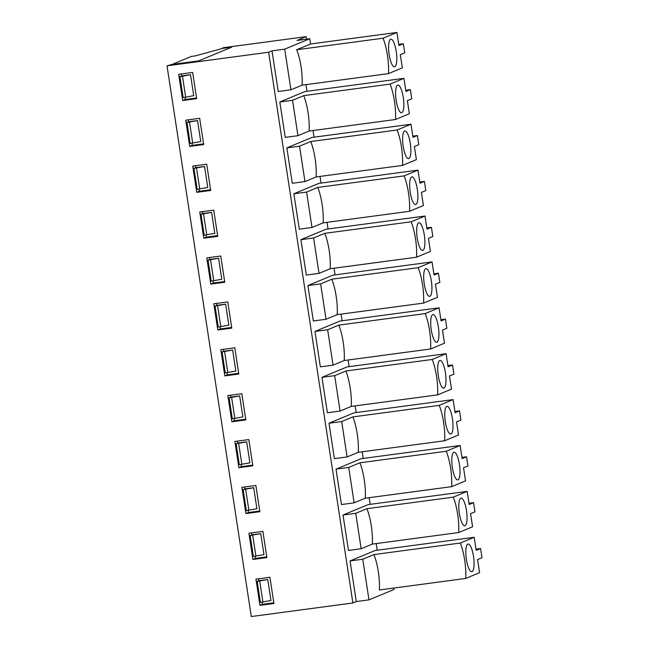 <?xml version="1.0" encoding="UTF-8"?>
<svg xmlns="http://www.w3.org/2000/svg" width="649" height="649" viewBox="0 0 649 649"><rect width="100%" height="100%" fill="white"/><g stroke="black" fill="none" stroke-linecap="round" stroke-linejoin="round"><path stroke-width="0.97" d="M355.741 513.335L343.037 515.03L348.456 550.433L361.16 548.738L372.323 544.097A27.923 7.455 82.4 0 0 366.904 508.686L355.741 513.335L361.16 548.738M184.9 97.318L185.233 99.475L182.694 100.53L178.686 74.302L192.656 72.437L196.663 98.664L182.694 100.53M185.233 99.475L196.558 97.958M396.166 100.408A13.962 3.724 -97.6 0 1 397.869 85.092A13.962 3.724 -97.6 0 1 403.41 98.437A13.962 3.724 -97.6 0 1 401.569 112.764A13.962 3.724 -97.6 0 1 396.166 100.408M410.355 89.627L411.758 98.81L407.353 100.636L409.365 113.745L395.484 119.513A27.923 7.455 82.4 0 0 390.073 84.11L403.946 78.342L405.95 91.452L410.355 89.627L405.763 90.243M390.073 84.11L303.7 95.646L292.537 100.287L297.956 135.69L309.119 131.049A27.923 7.455 82.4 0 0 303.7 95.646M395.484 119.513L309.119 131.049M403.946 78.342L304.876 91.582L279.833 101.982L285.252 137.385L297.956 135.69M292.537 100.287L279.833 101.982M198.951 189.102L199.275 191.26L196.744 192.315L192.729 166.087L206.698 164.221L210.714 190.449L196.744 192.315M199.275 191.26L210.601 189.751M195.373 165.738L195.665 167.661L204.557 166.469L207.769 187.447L197.182 189.346L193.978 168.359L204.557 166.469M403.183 146.301A13.962 3.724 -97.6 0 1 404.887 130.984A13.962 3.724 -97.6 0 1 410.436 144.329A13.962 3.724 -97.6 0 1 408.586 158.656A13.962 3.724 -97.6 0 1 403.183 146.301M417.372 135.519L418.775 144.703L414.378 146.528L416.382 159.638L402.51 165.406A27.923 7.455 82.4 0 0 397.091 130.003L410.971 124.235L412.975 137.353L417.372 135.519L412.788 136.136M397.091 130.003L310.725 141.539L299.554 146.179L304.973 181.582L316.144 176.942A27.923 7.455 82.4 0 0 310.725 141.539M402.51 165.406L316.144 176.942M410.971 124.235L311.901 137.474L286.858 147.875L292.277 183.286L304.973 181.582M299.554 146.179L286.858 147.875M205.968 235.003L206.301 237.153L203.762 238.207L199.754 211.988L213.724 210.122L217.731 236.341L203.762 238.207M206.301 237.153L217.626 235.644M202.399 211.631L202.691 213.553L211.582 212.361L214.795 233.348L204.208 235.238L200.995 214.259L211.582 212.361M410.209 192.193A13.962 3.724 -97.6 0 1 411.912 176.877A13.962 3.724 -97.6 0 1 417.453 190.222A13.962 3.724 -97.6 0 1 415.611 204.557A13.962 3.724 -97.6 0 1 410.209 192.193M424.397 181.412L425.801 190.595L421.404 192.42L423.408 205.538L409.535 211.298A27.923 7.455 82.4 0 0 404.116 175.895L417.988 170.127L420 183.245L424.397 181.412L419.814 182.028M404.116 175.895L317.75 187.431L306.579 192.072L311.999 227.483L323.17 222.842A27.923 7.455 82.4 0 0 317.75 187.431M409.535 211.298L323.17 222.842M417.988 170.127L318.927 183.367L293.875 193.775L299.294 229.178L311.999 227.483M306.579 192.072L293.875 193.775M212.994 280.895L213.326 283.045L210.787 284.1L206.771 257.88L220.741 256.014L224.757 282.234L210.787 284.1M213.326 283.045L224.651 281.536M209.416 257.523L209.716 259.446L218.599 258.261L221.812 279.24L211.233 281.131L208.021 260.152L218.599 258.261M417.234 238.086A13.962 3.724 -97.6 0 1 418.938 222.769A13.962 3.724 -97.6 0 1 424.478 236.114A13.962 3.724 -97.6 0 1 422.637 250.449A13.962 3.724 -97.6 0 1 417.234 238.086M431.423 227.312L432.826 236.487L428.421 238.313L430.433 251.431L416.553 257.191A27.923 7.455 82.4 0 0 411.133 221.788L425.014 216.028L427.018 229.138L431.423 227.312L426.831 227.921M411.133 221.788L324.768 233.332L313.605 237.972L319.024 273.375L330.187 268.735A27.923 7.455 82.4 0 0 324.768 233.332M416.553 257.191L330.187 268.735M425.014 216.028L325.944 229.259L300.901 239.668L306.32 275.071L319.024 273.375M313.605 237.972L300.901 239.668M220.019 326.788L220.344 328.946L217.813 330L213.797 303.773L227.767 301.907L231.782 328.126L217.813 330M220.344 328.946L231.669 327.429M216.442 303.416L216.734 305.338L225.625 304.154L228.837 325.133L218.251 327.023L215.046 306.044L225.625 304.154M424.251 283.978A13.962 3.724 -97.6 0 1 425.955 268.662A13.962 3.724 -97.6 0 1 431.504 282.007A13.962 3.724 -97.6 0 1 429.654 296.342A13.962 3.724 -97.6 0 1 424.251 283.978M438.44 273.205L439.844 282.38L435.447 284.205L437.45 297.323L423.578 303.091A27.923 7.455 82.4 0 0 418.159 267.68L432.039 261.92L434.043 275.03L438.44 273.205L433.856 273.813M418.159 267.68L331.793 279.224L320.622 283.864L326.041 319.267L337.212 314.627A27.923 7.455 82.4 0 0 331.793 279.224M423.578 303.091L337.212 314.627M432.039 261.92L332.969 275.152L307.926 285.56L313.345 320.963L326.041 319.267M320.622 283.864L307.926 285.56M227.036 372.68L227.369 374.838L224.83 375.893L220.822 349.665L234.792 347.799L238.8 374.027L224.83 375.893M227.369 374.838L238.694 373.321M223.467 349.308L223.759 351.231L232.65 350.046L235.863 371.025L225.276 372.915L222.063 351.936L232.65 350.046M431.277 329.87A13.962 3.724 -97.6 0 1 432.98 314.554A13.962 3.724 -97.6 0 1 438.521 327.899A13.962 3.724 -97.6 0 1 436.68 342.234A13.962 3.724 -97.6 0 1 431.277 329.87M445.465 319.097L446.869 328.272L442.472 330.106L444.476 343.216L430.603 348.984A27.923 7.455 82.4 0 0 425.184 313.581L439.057 307.813L441.069 320.922L445.465 319.097L440.882 319.706M425.184 313.581L338.819 325.117L327.648 329.757L333.067 365.16L344.238 360.519A27.923 7.455 82.4 0 0 338.819 325.117M430.603 348.984L344.238 360.519M439.057 307.813L339.995 321.044L314.943 331.452L320.363 366.855L333.067 365.16M327.648 329.757L314.943 331.452M234.062 418.573L234.394 420.73L231.855 421.785L227.84 395.557L241.809 393.692L245.825 419.919L231.855 421.785M234.394 420.73L245.72 419.213M230.484 395.209L230.784 397.123L239.668 395.939L242.88 416.918L232.301 418.808L229.089 397.829L239.668 395.939M438.302 375.763A13.962 3.724 -97.6 0 1 440.006 360.455A13.962 3.724 -97.6 0 1 445.547 373.8A13.962 3.724 -97.6 0 1 443.705 388.126A13.962 3.724 -97.6 0 1 438.302 375.763M452.491 364.989L453.894 374.165L449.489 375.998L451.501 389.108L437.621 394.876A27.923 7.455 82.4 0 0 432.202 359.473L446.082 353.705L448.086 366.815L452.491 364.989L447.899 365.606M432.202 359.473L345.836 371.009L334.673 375.649L340.092 411.052L351.255 406.412A27.923 7.455 82.4 0 0 345.836 371.009M437.621 394.876L351.255 406.412M446.082 353.705L347.012 366.936L321.969 377.345L327.388 412.748L340.092 411.052M334.673 375.649L321.969 377.345M241.087 464.465L241.412 466.623L238.881 467.678L234.865 441.45L248.835 439.584L252.85 465.812L238.881 467.678M241.412 466.623L252.737 465.106M237.51 441.101L237.802 443.024L246.693 441.831L249.906 462.81L239.319 464.7L236.114 443.721L246.693 441.831M445.319 421.663A13.962 3.724 -97.6 0 1 447.023 406.347A13.962 3.724 -97.6 0 1 452.572 419.692A13.962 3.724 -97.6 0 1 450.722 434.019A13.962 3.724 -97.6 0 1 445.319 421.663M459.508 410.882L460.912 420.065L456.515 421.891L458.519 435L444.646 440.768A27.923 7.455 82.4 0 0 439.227 405.365L453.107 399.597L455.111 412.707L459.508 410.882L454.925 411.498M439.227 405.365L352.861 416.901L341.69 421.542L347.11 456.945L358.28 452.304A27.923 7.455 82.4 0 0 352.861 416.901M444.646 440.768L358.28 452.304M453.107 399.597L354.038 412.837L328.994 423.237L334.413 458.64L347.11 456.945M341.69 421.542L328.994 423.237M248.105 510.357L248.437 512.515L245.898 513.57L241.89 487.342L255.86 485.476L259.868 511.704L245.898 513.57M248.437 512.515L259.762 511.006M244.535 486.993L244.827 488.916L253.718 487.724L256.931 508.702L246.344 510.601L243.132 489.614L253.718 487.724M452.345 467.556A13.962 3.724 -97.6 0 1 454.049 452.239A13.962 3.724 -97.6 0 1 459.589 465.584A13.962 3.724 -97.6 0 1 457.748 479.919A13.962 3.724 -97.6 0 1 452.345 467.556M466.534 456.774L467.937 465.958L463.54 467.783L465.544 480.893L451.672 486.661A27.923 7.455 82.4 0 0 446.252 451.258L460.125 445.49L462.137 458.608L466.534 456.774L461.95 457.391M446.252 451.258L359.887 462.794L348.716 467.434L354.135 502.837L365.306 498.197A27.923 7.455 82.4 0 0 359.887 462.794M451.672 486.661L365.306 498.197M460.125 445.49L361.063 458.729L336.012 469.138L341.431 504.541L354.135 502.837M348.716 467.434L336.012 469.138M255.13 556.258L255.463 558.408L252.923 559.462L248.908 533.243L262.877 531.377L266.893 557.596L252.923 559.462M255.463 558.408L266.788 556.899M251.552 532.886L251.853 534.808L260.736 533.616L263.948 554.603L253.37 556.493L250.157 535.514L260.736 533.616M459.37 513.448A13.962 3.724 -97.6 0 1 461.074 498.132A13.962 3.724 -97.6 0 1 466.615 511.477A13.962 3.724 -97.6 0 1 464.765 525.812A13.962 3.724 -97.6 0 1 459.37 513.448M473.559 502.667L474.963 511.85L470.557 513.675L472.569 526.793L458.689 532.553A27.923 7.455 82.4 0 0 453.27 497.15L467.15 491.382L469.154 504.5L473.559 502.667L468.967 503.283M453.27 497.15L366.904 508.686M458.689 532.553L372.323 544.097M467.15 491.382L368.08 504.622L343.037 515.03M167.02 65.825L268.621 52.253L352.894 602.978L251.293 616.55L167.02 65.825L172.034 64.438L198.764 60.868L172.099 64.429L191.39 56.414L195.195 55.911L222.875 48.342L231.766 47.158L198.764 60.868L231.766 47.158L221.601 48.513L223.637 47.669L306.19 36.644L306.579 39.167M191.926 143.21L192.258 145.368L189.719 146.423L185.703 120.195L199.673 118.329L203.689 144.557L189.719 146.423M192.258 145.368L203.583 143.851M188.348 119.846L188.648 121.769L197.531 120.576L200.744 141.555L190.165 143.445L186.953 122.466L197.531 120.576M377.223 550.23L376.201 543.578M370.198 504.338L369.184 497.686M363.18 458.445L362.158 451.785M356.155 412.553L355.133 405.893M349.13 366.661L348.115 360M342.112 320.76L341.09 314.108M335.087 274.868L334.065 268.215M328.061 228.975L327.047 222.323M321.044 183.083L320.022 176.423M314.019 137.19L312.996 130.53M306.993 91.298L305.979 84.638M398.746 44.343L403.329 43.734L404.733 52.91L400.336 54.743L402.339 67.853L388.467 73.621L302.101 85.157L290.93 89.797L284.708 49.154L309.751 38.745L297.055 40.441L306.19 36.644M290.93 89.797L278.226 91.493L272.012 50.849L268.621 52.253M352.894 602.978L356.285 601.566L350.062 560.923L375.106 550.514L474.176 537.283L476.179 550.393L480.576 548.567L481.98 557.742L477.583 559.568L479.587 572.686L465.714 578.446A27.923 7.455 82.4 0 0 460.295 543.043L373.929 554.587A27.923 7.455 82.4 0 1 379.349 589.99L465.714 578.446M181.331 73.954L181.623 75.868L190.514 74.684L193.727 95.663L185.679 97.212L182.466 76.233L190.514 74.684M389.14 54.508A13.962 3.724 -97.6 0 1 390.844 39.2A13.962 3.724 -97.6 0 1 396.385 52.545A13.962 3.724 -97.6 0 1 394.543 66.871A13.962 3.724 -97.6 0 1 389.14 54.508M388.467 73.621A27.923 7.455 82.4 0 0 383.048 38.218L396.92 32.45L398.932 45.56L403.329 43.734M383.048 38.218L296.682 49.754L310.555 43.986L396.92 32.45M302.101 85.157A27.923 7.455 82.4 0 0 296.682 49.754M309.751 38.745L310.555 43.986M284.708 49.154L272.012 50.849M269.903 577.269L273.919 603.489L259.949 605.355L255.933 579.135L269.903 577.269M262.155 602.15L262.48 604.3L259.949 605.355M258.578 578.778L258.87 580.701L267.761 579.516L270.974 600.495L260.387 602.386L257.182 581.407L267.761 579.516M262.48 604.3L273.805 602.791M466.388 559.341A13.962 3.724 -97.6 0 1 468.091 544.024A13.962 3.724 -97.6 0 1 473.64 557.369A13.962 3.724 -97.6 0 1 471.791 571.704A13.962 3.724 -97.6 0 1 466.388 559.341M475.993 549.176L480.576 548.567M393.813 588.059L394.024 589.462L368.981 599.871L362.759 559.227L373.929 554.587M362.759 559.227L350.062 560.923M460.295 543.043L474.176 537.283M368.981 599.871L356.285 601.566M185.679 97.212L183.14 97.553L179.927 76.574L182.466 76.233M192.704 143.113L189.492 122.126M186.953 122.466L188.648 121.769M199.73 189.005L196.517 168.026M193.978 168.359L195.665 167.661M206.747 234.897L203.535 213.919M200.995 214.259L202.691 213.553M213.772 280.79L210.56 259.811M208.021 260.152L209.716 259.446M220.79 326.682L217.585 305.703M215.046 306.044L216.734 305.338M227.815 372.575L224.603 351.596M222.063 351.936L223.759 351.231M234.841 418.467L231.628 397.488M229.089 397.829L230.784 397.123M241.858 464.368L238.654 443.381M236.114 443.721L237.802 443.024M248.883 510.26L245.671 489.281M243.132 489.614L244.827 488.916M255.909 556.152L252.696 535.174M250.157 535.514L251.853 534.808M262.926 602.045L259.722 581.066M257.182 581.407L258.87 580.701M179.927 76.574L181.623 75.868"/></g></svg>
